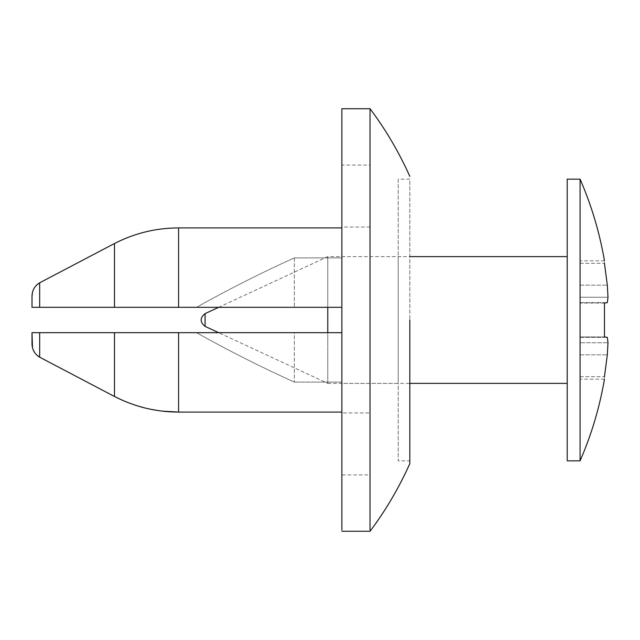 <?xml version="1.0" encoding="UTF-8"?>
<svg xmlns="http://www.w3.org/2000/svg" width="640" height="640" viewBox="0 0 640 640"><rect width="100%" height="100%" fill="white"/><g stroke="black" fill="none" stroke-linecap="round" stroke-linejoin="round"><path stroke-width="0.48" stroke-dasharray="3.2 2.4" d="M327.776 320L327.776 383.384L218.632 332.672M327.776 382.936L327.776 332.672M327.776 256.816L327.776 307.32L327.776 256.816M567.216 382.936L567.216 383.384M567.216 179.416L567.216 460.848M580.072 179.416L580.072 460.848M580.072 342.736L580.072 376.672C580.072 379.976 580.072 379.976 580.072 376.672C580.072 379.976 580.072 379.976 580.072 376.672L580.072 342.736L608 342.736L580.072 342.736M604.464 303.032L580.072 303.032L580.072 263.328C580.072 260.024 580.072 260.024 580.072 263.328C580.072 260.024 580.072 260.024 580.072 263.328L580.072 303.032L604.464 303.032L604.464 336.968L580.072 336.968L604.464 336.968M580.072 376.672L604.464 376.672C604.464 379.976 604.464 379.976 604.464 376.672L580.072 376.672M580.072 354.84L607.312 354.84L580.072 354.84M580.072 337.352L607.312 337.352L580.072 337.352M580.072 302.648L607.312 302.648L580.072 302.648M580.072 297.256L608 297.256L580.072 297.256M580.072 285.152L607.312 285.152L580.072 285.152M580.072 263.328L604.464 263.328C604.464 260.024 604.464 260.024 604.464 263.328L580.072 263.328M409.816 459.864L409.816 320L409.816 460.848L398.2 460.848L398.2 179.152L409.816 179.152L409.816 320L409.816 179.416M398.2 179.416L398.2 459.864M398.2 358.504L398.2 256.616L398.2 383.384L341.864 383.384M341.864 256.616L398.2 256.616L398.2 274.432M294.344 257.896L294.344 307.32L294.344 257.896L341.864 257.896C341.864 256.192 341.864 256.192 341.864 257.896C341.864 256.192 341.864 256.192 341.864 257.896L294.344 257.896C261.024 272.952 228.416 289.432 196.504 307.32C228.416 289.432 261.024 272.952 294.344 257.896M294.344 307.32L341.864 307.32L341.864 332.672L294.344 332.672L294.344 382.096L294.344 332.672L341.864 332.672L341.864 307.32L196.504 307.32L294.344 307.32M294.344 382.096L341.864 382.096C341.864 383.808 341.864 383.808 341.864 382.096C341.864 383.808 341.864 383.808 341.864 382.096L294.344 382.096C261.024 367.048 228.416 350.568 196.504 332.672C228.416 350.568 261.024 367.048 294.344 382.096M370.032 387.248L370.032 227.04L370.032 412.96L341.864 412.96L341.864 412.088L341.864 412.96M39.672 357.2L39.672 332.672L341.864 332.672L341.864 307.32L341.864 332.672M341.864 227.912L341.864 257.896L341.864 227.04L341.864 227.912L178.576 227.912L178.576 307.32L341.864 307.32M178.576 332.672L178.576 412.088L341.864 412.088L341.864 382.096L341.864 412.088M370.032 474.64L370.032 165.064L370.032 474.928L341.864 474.928L341.864 320L341.864 474.64M341.864 166.152L341.864 320L341.864 165.064L370.032 165.064L370.032 166.152M341.864 109.12L341.864 531.272M370.032 109.12L370.032 531.272M39.672 332.672L294.344 332.672L32 332.672L32 343.568L32 332.672M32.48 347.648L33.096 349.6M34.496 352.368L36.392 354.736M34.528 287.576L33.096 290.4M32.48 292.352L32 307.32L178.576 307.32M32 307.32L32 296.432M162.04 411.104L145.32 408.072M137.624 405.944L122.416 400.28M409.816 320L409.816 463.664L409.816 320M205.088 313.632L205.088 323.432M39.672 307.32L39.672 282.8M114.488 243.512L114.488 307.32M114.488 332.672L114.488 396.488M218.632 307.32L327.776 256.616L409.816 256.616M327.776 383.384L409.816 383.384M604.464 379.152L580.072 379.152M604.464 260.84L580.072 260.84M370.032 227.04L341.864 227.04"/><path stroke-width="0.96" d="M327.776 307.32L327.776 320L327.776 307.32M327.776 332.672L327.776 320M567.216 459.864L567.216 179.152L580.072 179.152C591.44 205.152 599.568 232.384 604.464 260.84M580.072 459.864L580.072 179.152M604.464 336.968L607.312 337.352L608 342.736L607.312 354.84L604.464 376.672C604.464 379.976 604.464 379.976 604.464 376.672L607.312 354.84L608 342.736L607.312 337.352L604.464 336.968L604.464 303.032L607.312 302.648L608 297.256L607.312 285.152L604.464 263.328C604.464 260.024 604.464 260.024 604.464 263.328L607.312 285.152L608 297.256L607.312 302.648L604.464 303.032M32 307.32L32 296.432L32 307.32L178.576 307.32L178.576 227.912C156.08 227.96 134.72 233.16 114.488 243.512C134.64 233.176 156 227.976 178.576 227.912L341.864 227.912M178.576 307.32L341.864 307.32M122.416 400.28L114.488 396.488C134.64 406.824 156 412.024 178.576 412.088L178.576 332.672L341.864 332.672M162.04 411.104L178.576 412.088L341.864 412.088M341.864 529.792L341.864 108.728L370.032 108.728C385.608 129.44 398.864 151.976 409.816 176.336M370.032 529.792L370.032 108.728M36.392 354.736L39.672 357.2C34.624 354.104 32.064 349.56 32 343.568L32 332.672L178.576 332.672M32 332.672L39.672 332.672L32 332.672L32.48 347.648M33.096 349.6L34.496 352.368M32 296.432C32.064 290.448 34.624 285.904 39.672 282.8L36.4 285.248M36.064 285.608L34.528 287.576M33.096 290.4L32.48 292.352M114.488 243.512L39.672 282.8L114.488 243.512L114.488 307.32M114.488 396.488L39.672 357.2L114.488 396.488L114.488 332.672M145.32 408.072L137.624 405.944M409.816 320L409.816 463.664L409.816 320M218.632 332.672L205.088 326.384L205.088 313.616L218.632 307.32M39.672 332.672L39.672 357.2M39.672 282.8L39.672 307.32M409.816 383.384L567.216 383.384M409.816 256.616L567.216 256.616M567.216 460.848L580.072 460.848C591.44 434.848 599.568 407.616 604.464 379.152M205.088 326.384C199.832 322.128 199.832 317.872 205.088 313.616M341.864 531.272L370.032 531.272C385.608 510.56 398.864 488.024 409.816 463.664"/></g></svg>
